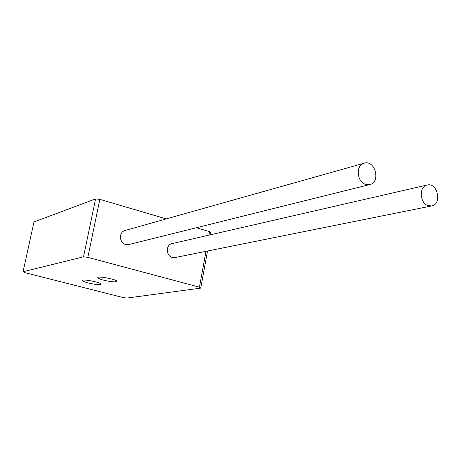 <?xml version="1.0" encoding="UTF-8"?>
<svg xmlns="http://www.w3.org/2000/svg" width="461" height="461" viewBox="0 0 461 461"><rect width="100%" height="100%" fill="white"/><g stroke="black" fill="none" stroke-linecap="round" stroke-linejoin="round"><path stroke-width="0.69" d="M205.986 251.326L199.446 287.174L200.754 288.119L126.833 298.071L123.26 297.587L24.865 272.653L23.05 271.742L33.999 221.925L95.565 198.927L83.527 256.829L87.838 257.359L99.841 199.354L95.565 198.927M199.446 287.174L87.838 257.359M83.527 256.829L23.05 271.742M88.276 282.985C84.72 282.051 82.784 281.25 82.473 280.593C81.62 278.634 100.982 282.316 100.913 284.103C99.835 285.031 95.623 284.656 88.276 282.985M103.667 280.184C100.077 279.222 98.118 278.398 97.79 277.706C96.85 275.597 116.898 279.349 116.887 281.279C115.763 282.299 111.355 281.936 103.667 280.184M200.754 288.119L207.513 251.02M210.47 234.793L210.833 232.788L209.582 231.629L208.942 235.145M428.16 205.669L431.721 205.929C442.399 204.275 437.564 182.135 427.157 185.022C418.767 186.382 419.562 203.284 428.16 205.669M431.721 205.929L175.036 257.549L172.328 257.445C165.845 256.011 165.62 244.716 172.034 243.621L427.157 185.022M365.538 184.342L369.785 184.556C381.074 182.262 375.127 159.598 364.178 163.194C355.569 165.038 356.635 181.853 365.538 184.342M369.785 184.556L128.821 244.555L125.657 244.503C119.088 243.039 118.638 231.923 125.081 230.488L364.178 163.194M99.841 199.354L166.277 218.894M196.351 227.74L209.582 231.629"/></g></svg>

